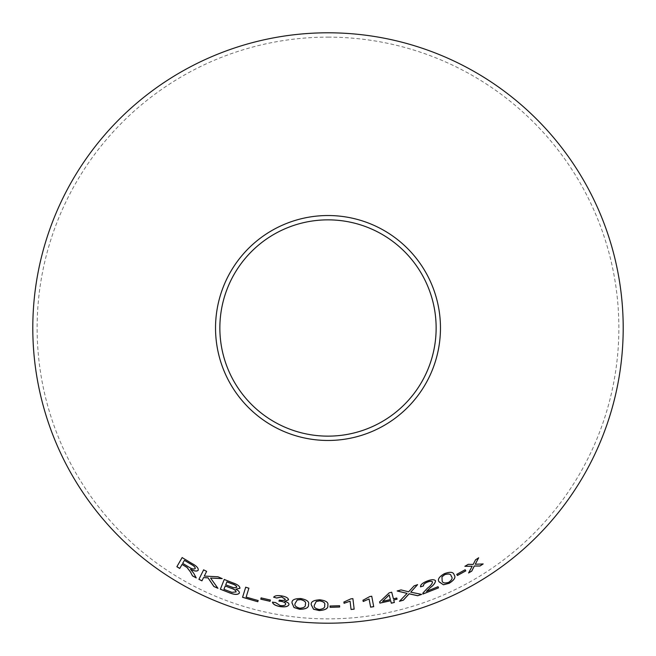 <?xml version="1.0" encoding="UTF-8"?>
<svg xmlns="http://www.w3.org/2000/svg" width="656" height="656" viewBox="0 0 656 656"><rect width="100%" height="100%" fill="white"/><g stroke="black" fill="none" stroke-linecap="round" stroke-linejoin="round"><path stroke-width="0.49" stroke-dasharray="3.28 2.46" d="M328 37.13A290.87 290.87 0 0 1 579.904 473.435A290.87 290.87 0 0 1 76.096 473.435A290.87 290.87 0 0 1 328 37.13M483.119 563.906L475.206 564.185M478.618 557.756L475.534 559.814M475.493 559.765L473.156 564.431M473.115 564.373L468.245 564.324M468.212 564.275L464.899 566.308M472.156 566.161L468.581 572.983M435.494 580.773L435.494 580.74C434.239 579.207 431.418 579.314 427.015 581.044C422.497 582.848 420.324 584.767 420.496 586.808L420.521 586.874M432.517 581.954C432.115 583.848 430.418 585.89 427.441 588.079L422.882 593.09M422.866 593.032L422.89 594.049M438.011 586.661L426.449 591.318M421.578 594.344L410.705 592.097M417.56 584.594L414.141 585.833M414.116 585.767L408.655 591.794M408.639 591.728L401.029 589.916M401.013 589.851L397.183 590.999M407.073 593.311L399.447 601.298M454.108 574.861L454.075 574.804C453.435 571.868 450.164 571.483 444.268 573.647C438.897 576.845 437.208 579.601 439.192 581.921M451.221 576.239C452.911 577.813 452.033 579.838 448.597 582.315C444.497 583.446 442.324 582.881 442.095 580.601M465.161 569.744L465.809 570.876M465.129 569.687L456.732 574.303M397.069 599.182L396.757 597.969L393.436 598.862M393.42 598.805L391.706 592.22M391.689 592.163L389.221 592.819M389.205 592.753L379.586 601.946M393.715 599.953L394.371 602.47M390.377 599.535L382.587 601.265M371.739 596.238L373.707 606.669M371.722 596.173L369.754 596.566M369.738 596.501L362.973 600.265M352.895 598.649L354.166 609.17M352.895 598.584L350.903 598.838M350.894 598.772L343.9 601.987M339.587 605.726L339.669 607.021M339.587 605.66L330.025 605.955M327.795 605.308C328.689 602.388 326.024 600.527 319.808 599.74C313.527 600.092 310.682 601.765 311.256 604.742L311.247 604.799M324.597 605.258C325.294 607.44 323.531 608.834 319.3 609.44C315.142 608.547 313.527 607.038 314.454 604.914M308.5 604.611C309.583 601.757 307.049 599.715 300.891 598.493C294.593 598.411 291.641 599.879 292.027 602.897L292.018 602.962M305.302 604.348C305.852 606.57 303.99 607.841 299.735 608.153C295.651 606.972 294.142 605.349 295.2 603.29M288.542 599.797L288.55 599.74C288.263 597.928 285.967 596.624 281.678 595.837L281.662 595.902M281.678 595.837C277.496 595.172 274.823 595.607 273.675 597.14L273.659 597.206M285.385 599.215C284.778 600.322 282.974 600.617 279.956 600.092L279.948 600.158M279.956 600.092L279.448 600.051M279.456 599.986L278.907 601.117M285.68 604.127C285.188 605.431 283.335 605.865 280.12 605.455L280.112 605.513M280.12 605.455L275.569 602.585M275.577 602.52L272.461 602.159M288.968 604.602C289.157 603.258 287.746 602.159 284.72 601.306M270.395 599.978L261.104 597.846M217.956 588.252L210.609 578.01M222.22 578.576L218.03 576.788M218.054 576.731L204.295 576.075M204.328 576.017L206.624 571.376M206.648 571.319L203.647 569.802M203.59 577.51L201.933 580.855M196.234 577.846L193.758 573.311M193.791 573.254L192.028 570.736M192.06 570.687L190.56 569.228M198.219 570.22C198.653 568.088 196.505 565.784 191.79 563.315L191.757 563.373M191.79 563.315L182.171 557.534M182.089 564.365L179.719 568.473M195.193 568.555C193.946 569.4 191.839 568.883 188.887 567.005L182.696 563.324L184.443 560.306M239.957 588.26L239.973 588.235C239.932 586.234 237.636 584.447 233.093 582.881L233.077 582.946M233.093 582.881L224.278 579.412M239.35 593.073C239.694 591.819 238.522 590.507 235.816 589.129M236.808 587.292L233.856 587.751L225.738 584.767M236.086 591.925L231.953 592.294L223.95 589.277L225.279 585.915M248.911 588.161L245.705 587.169M258.177 600.478L246.156 597.05"/><path stroke-width="0.98" d="M328 32.8A295.2 295.2 0 0 1 583.651 475.6A295.2 295.2 0 0 1 72.349 475.6A295.2 295.2 0 0 1 328 32.8M328 215.529A112.471 112.471 0 0 1 425.4 384.236A112.471 112.471 0 0 1 230.6 384.236A112.471 112.471 0 0 1 328 215.529M245.688 587.227L242.564 597.304L257.792 601.732L258.161 600.543L246.131 597.116L248.886 588.227L245.688 587.227M233.077 582.946L224.254 579.478L220.359 589.227L229.329 592.762C234.471 594.812 237.8 594.935 239.333 593.131C239.678 591.876 238.497 590.564 235.791 589.186L239.948 588.293C239.907 586.292 237.62 584.512 233.077 582.946M190.658 572.352L192.495 575.886L196.201 577.903L193.758 573.311L190.527 569.285C194.389 571.245 196.939 571.581 198.194 570.277C198.62 568.145 196.472 565.841 191.757 563.373L182.13 557.584L176.866 566.718L179.719 568.473L182.056 564.422L186.976 567.424L190.691 572.294L192.495 575.886M217.931 588.309L210.584 578.067L222.195 578.633L218.03 576.788L204.295 576.075L206.624 571.376L203.614 569.859L198.924 579.338L201.933 580.855L203.557 577.567L208.042 577.887L213.872 586.513L217.931 588.309M270.083 601.306L270.379 600.043L261.088 597.903L260.801 599.174L270.083 601.306L270.395 599.978M281.662 595.902C277.48 595.238 274.815 595.673 273.659 597.206L276.693 598.026L281.547 596.96L285.376 599.281C284.77 600.388 282.957 600.683 279.948 600.158L279.448 600.051L278.907 601.117L281.112 601.355C284.13 601.954 285.655 602.897 285.672 604.192C285.18 605.488 283.326 605.931 280.112 605.513L275.569 602.585L272.461 602.159C272.888 604.192 275.372 605.668 279.907 606.57C284.999 607.3 288.017 606.669 288.96 604.668C289.148 603.323 287.73 602.224 284.712 601.372L288.542 599.797C288.255 597.985 285.959 596.689 281.662 595.902M292.027 602.897L294.003 607.472L299.603 609.211C305.909 609.186 308.869 607.653 308.5 604.611L308.492 604.676C309.583 601.814 307.049 599.781 300.883 598.559C294.585 598.477 291.633 599.945 292.018 602.962L293.995 607.538L299.603 609.276C305.901 609.252 308.869 607.718 308.492 604.676L308.517 604.348M311.256 604.742L313.535 609.162L319.242 610.506C325.532 610.047 328.377 608.317 327.795 605.308L327.795 605.373C328.689 602.446 326.024 600.593 319.808 599.805C313.527 600.158 310.673 601.823 311.247 604.799L313.527 609.227L319.242 610.564C325.532 610.113 328.377 608.383 327.795 605.373L327.795 605.021M339.669 607.021L339.587 605.726L330.025 606.021L330.107 607.325L339.669 607.021M350.083 601.265L351.067 609.465L354.166 609.17L352.895 598.649L350.903 598.838L343.9 602.052L344.056 603.299L350.074 601.199L351.067 609.465M369.09 599.043L370.632 607.169L373.707 606.669L371.739 596.238L369.754 596.566L362.973 600.265L363.211 601.495L369.082 598.977L370.632 607.169M393.436 598.862L391.706 592.22L389.221 592.819L379.586 601.946L379.881 603.102L390.689 600.748L391.32 603.208L394.371 602.47L393.731 600.019L397.069 599.182L396.773 598.026L393.436 598.862M465.809 570.876L465.161 569.744L456.765 574.361L457.404 575.492L465.809 570.876M439.118 581.749L443.407 584.783L449.106 583.315C454.428 580.027 456.092 577.206 454.108 574.861C453.46 571.925 450.188 571.54 444.301 573.705C438.921 576.903 437.232 579.666 439.225 581.987L439.126 581.774M417.683 595.746L421.603 594.402L410.73 592.163L417.585 584.652L414.141 585.833L408.655 591.794L401.029 589.916L397.183 590.999L407.089 593.377L399.447 601.298L403.317 600.215L409.139 593.819L417.683 595.746L421.578 594.344M420.521 586.874L423.579 585.874C423.194 584.611 424.465 583.356 427.392 582.118C430.074 581.093 431.796 581.06 432.542 582.02C432.132 583.906 430.443 585.947 427.466 588.145L422.882 593.09L422.89 594.049L438.511 587.874L438.036 586.718L426.474 591.376L430.27 587.71C433.673 585.144 435.42 582.84 435.518 580.798C434.272 579.264 431.443 579.371 427.04 581.101C422.521 582.905 420.34 584.832 420.521 586.874M483.152 563.963L475.247 564.242L478.65 557.805L475.534 559.814L473.156 564.431L468.245 564.324L464.899 566.308L472.189 566.218L468.581 572.983L471.812 571.073L474.304 566.038L479.954 566.038L483.152 563.963M328 219.858A108.142 108.142 0 0 1 421.652 382.071A108.142 108.142 0 0 1 234.348 382.071A108.142 108.142 0 0 1 328 219.858M468.548 572.934L471.779 571.015L474.272 565.98L479.921 565.98L483.119 563.906M478.618 557.756L475.247 564.242M464.874 566.251L472.189 566.218M420.496 586.808L423.579 585.874M423.555 585.816C423.169 584.545 424.44 583.299 427.368 582.061L427.392 582.118M427.368 582.061C430.049 581.036 431.771 581.003 432.517 581.954L432.542 582.02M422.866 593.992L438.511 587.874M438.487 587.809L438.011 586.661M430.27 587.71L426.474 591.376M430.246 587.653C433.649 585.086 435.395 582.782 435.494 580.74M399.43 601.232L403.301 600.15L409.123 593.754L417.659 595.681M417.56 584.594L410.73 592.163M397.167 590.933L407.089 593.377M439.192 581.921L443.407 584.783M443.382 584.726L449.106 583.315M449.073 583.258C454.395 579.97 456.059 577.149 454.075 574.804M442.128 580.667L441.964 576.755L444.719 574.623C448.827 573.418 451 573.959 451.221 576.239L451.254 576.296C452.935 577.87 452.066 579.896 448.63 582.372C444.522 583.504 442.349 582.938 442.128 580.667L441.988 576.813L444.743 574.681C448.852 573.475 451.025 574.016 451.254 576.296M456.732 574.303L457.38 575.435L465.776 570.818M379.578 601.88L379.881 603.102M379.873 603.036L390.689 600.748M390.673 600.683L391.32 603.208M391.312 603.143L394.354 602.413M397.052 599.125L393.731 600.019M382.596 601.331L389.172 594.91L390.386 599.592L382.596 601.331L389.188 594.976L390.386 599.592M362.965 600.199L363.203 601.429L369.082 598.977M370.615 607.103L373.69 606.603M343.9 601.987L344.047 603.233L350.074 601.199M351.058 609.399L354.166 609.112M330.025 605.955L330.107 607.259L339.669 606.956M314.445 604.98L316.249 601.429L319.718 600.806C323.9 601.642 325.524 603.126 324.597 605.258L324.597 605.324C325.294 607.505 323.531 608.899 319.3 609.506C315.142 608.612 313.527 607.103 314.445 604.98L316.249 601.495L319.71 600.871C323.9 601.708 325.524 603.192 324.597 605.324M295.192 603.356L297.225 599.937L300.727 599.559C304.851 600.683 306.377 602.274 305.302 604.348L305.302 604.406C305.844 606.636 303.982 607.899 299.726 608.219C295.643 607.038 294.134 605.414 295.192 603.356L297.217 600.002L300.719 599.625C304.843 600.748 306.368 602.339 305.302 604.406M273.675 597.14L276.693 598.026M276.701 597.96L281.547 596.96M281.563 596.903L285.376 599.281M278.923 601.052L281.112 601.355M281.121 601.29C284.146 601.888 285.663 602.839 285.68 604.127L285.672 604.192M272.478 602.093C272.904 604.127 275.381 605.603 279.915 606.513L279.907 606.57M279.915 606.513C285.007 607.243 288.025 606.603 288.968 604.602M288.55 599.74L284.712 601.372M261.104 597.846L260.817 599.108L270.1 601.24M203.557 577.567L208.067 577.829L213.897 586.456L217.956 588.252M222.22 578.576L210.584 578.067M203.647 569.802L198.924 579.338M198.957 579.281L201.958 580.79M182.056 564.422L187.009 567.366L190.691 572.294M192.528 575.829L196.234 577.846M198.219 570.22C196.972 571.524 194.414 571.196 190.56 569.228L190.527 569.285M182.171 557.534L176.866 566.718M176.899 566.661L179.752 568.416M184.41 560.355L191.331 564.398C194.078 565.874 195.365 567.26 195.193 568.555L195.168 568.613C193.914 569.449 191.806 568.941 188.854 567.063L182.663 563.373L184.41 560.355L191.298 564.455C194.045 565.931 195.332 567.317 195.168 568.613M224.278 579.412L220.359 589.227M220.383 589.17L229.329 592.762M229.354 592.696C234.487 594.746 237.825 594.877 239.35 593.073M239.973 588.235L235.791 589.186M225.713 584.824L226.919 581.815L231.617 583.651C234.971 584.66 236.701 585.874 236.808 587.292L233.839 587.809L225.713 584.824L226.894 581.88L231.593 583.709C234.946 584.717 236.677 585.931 236.783 587.35M225.262 585.98L230.723 588.03C234.192 589.129 235.98 590.433 236.086 591.925L231.937 592.352L223.926 589.334L225.262 585.98L230.699 588.088C234.176 589.195 235.963 590.49 236.062 591.983M245.705 587.169L242.564 597.304M242.581 597.247L257.792 601.732M257.808 601.667L258.177 600.478M248.911 588.161L246.131 597.116"/></g></svg>
